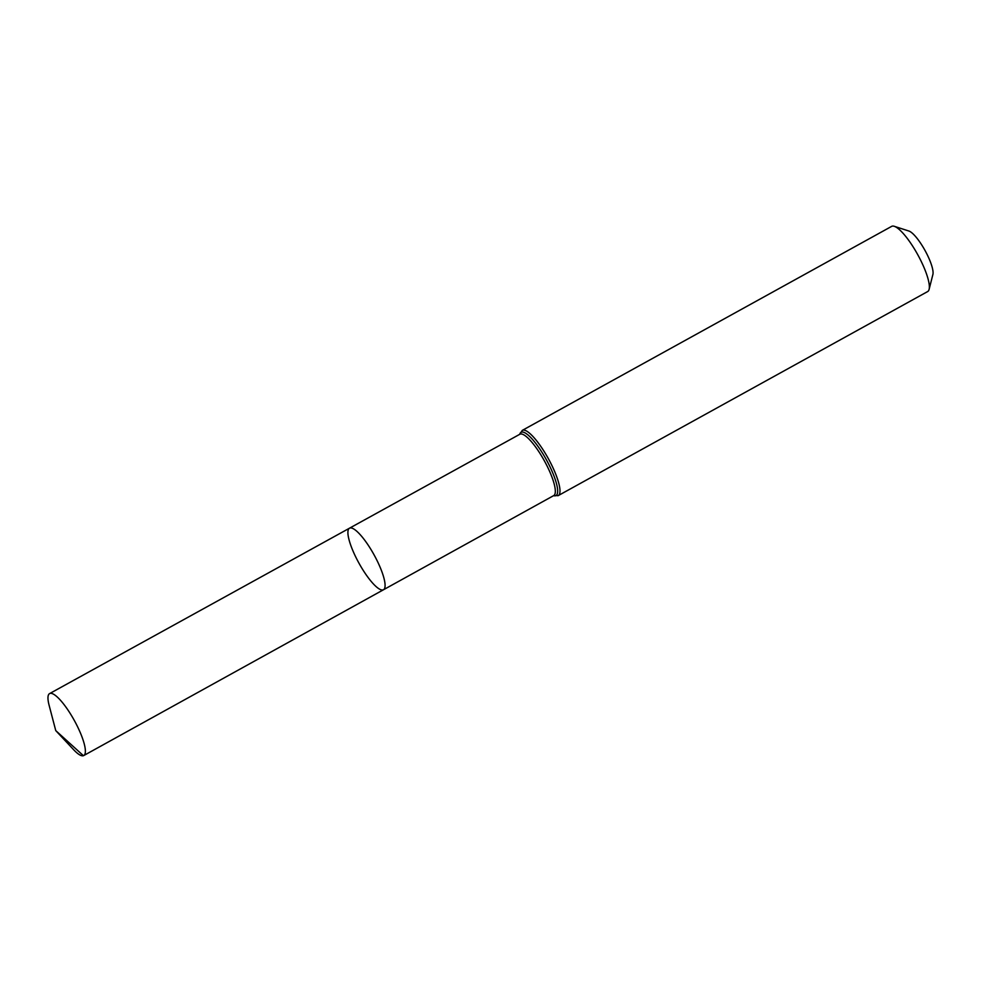<?xml version="1.0" encoding="UTF-8"?>
<svg xmlns="http://www.w3.org/2000/svg" width="982" height="982" viewBox="0 0 982 982"><rect width="100%" height="100%" fill="white"/><g stroke="black" fill="none" stroke-linecap="round" stroke-linejoin="round"><path stroke-width="1.47" d="M383.152 589.9A35.156 8.629 -118.9 0 0 383.496 589.752A35.156 8.629 -118.9 0 0 374.044 554.805A35.156 8.629 -118.9 0 0 349.494 528.193A35.156 8.629 -118.9 0 0 358.577 562.465A35.156 8.629 -118.9 0 0 383.152 589.9M553.541 495.689L558.304 495.566L927.671 291.556A37.242 9.133 -118.9 0 0 929.107 289.371L932.9 274.457A25.63 6.285 -118.9 0 0 925.019 250.471A25.63 6.285 -118.9 0 0 908.915 231.04L894.271 226.302A37.242 9.133 -118.9 0 0 891.668 226.363L522.301 430.374A37.242 9.133 61.1 0 1 522.657 430.214A37.242 9.133 61.1 0 1 548.692 459.269A37.242 9.133 61.1 0 1 558.304 495.566A37.242 9.133 61.1 0 1 557.936 495.726M929.107 289.371A37.242 9.133 -118.9 0 0 917.667 254.547A37.242 9.133 -118.9 0 0 894.271 226.302M519.883 434.228L349.494 528.193A35.156 8.629 61.1 0 1 349.838 528.046A35.156 8.629 61.1 0 1 374.412 555.468A35.156 8.629 61.1 0 1 383.496 589.752L83.777 755.539A35.377 8.678 61.1 0 1 73.687 749.757L55.753 730.608L49.1 705.236A35.377 8.678 61.1 0 1 49.579 693.611A35.377 8.678 61.1 0 1 49.922 693.452A35.377 8.678 61.1 0 1 74.644 721.058A35.377 8.678 61.1 0 1 83.777 755.539M84.096 755.33L83.433 755.698L55.753 730.608M519.859 434.24A35.033 8.593 61.1 0 1 520.202 434.093A35.033 8.593 61.1 0 1 544.691 461.417A35.033 8.593 61.1 0 1 553.738 495.579L383.496 589.752M519.711 434.326A36.138 8.863 61.1 0 1 521.43 432.154A36.138 8.863 61.1 0 1 548.766 464.29A36.138 8.863 61.1 0 1 553.578 495.652M522.301 430.374L519.662 434.351M349.494 528.193L49.579 693.611"/></g></svg>
